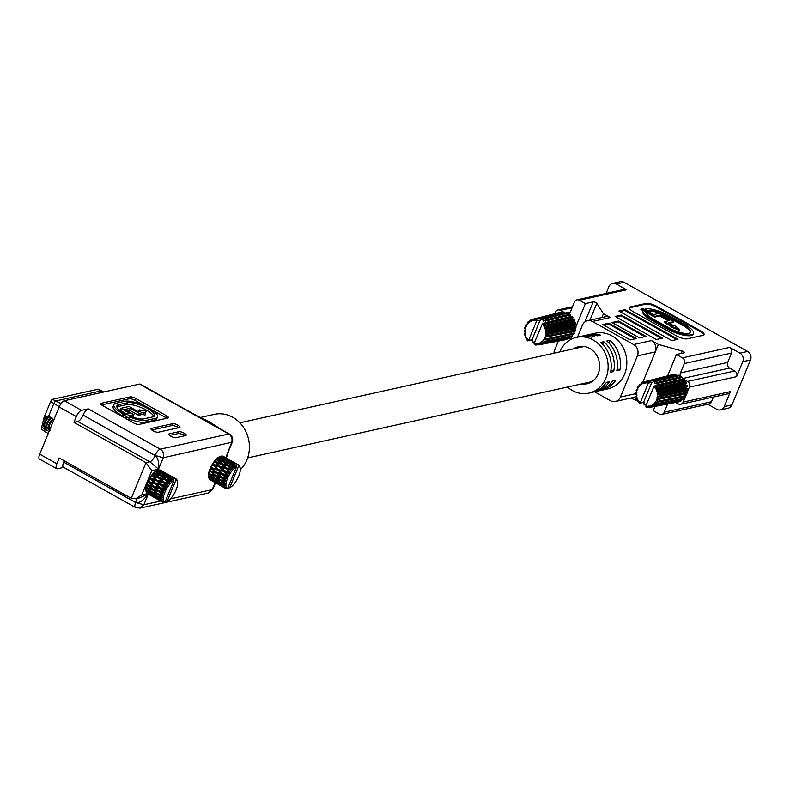 <?xml version="1.0" encoding="UTF-8"?>
<svg xmlns="http://www.w3.org/2000/svg" width="790" height="790" viewBox="0 0 790 790"><rect width="100%" height="100%" fill="white"/><g stroke="black" fill="none" stroke-linecap="round" stroke-linejoin="round"><path stroke-width="1.19" d="M240.328 469.665A31.748 28.075 -102.5 0 0 246.934 459.79A31.748 28.075 -102.5 0 0 242.826 426.383A31.748 28.075 -102.5 0 0 214.288 414.375L200.433 417.446M145.785 422.196L154.593 420.24A18.802 5.431 22.4 0 0 156.716 418.868L157.487 416.992A18.802 5.431 22.4 0 0 145.528 406.297A18.802 5.431 22.4 0 0 124.84 401.29L116.031 403.246A18.802 5.431 22.4 0 0 113.908 404.618A18.802 5.431 22.4 0 0 122.727 413.684L121.956 415.55L123.418 415.224L124.188 413.358A15.573 4.503 -157.6 0 1 116.89 405.853A15.573 4.503 -157.6 0 1 118.648 404.707L127.457 402.752A15.573 4.503 -157.6 0 1 144.6 406.909A15.573 4.503 -157.6 0 1 154.504 415.767A15.573 4.503 -157.6 0 1 152.747 416.913L143.938 418.858A15.573 4.503 -157.6 0 1 129.945 416.093L128.889 418.858A18.802 5.431 22.4 0 0 145.785 422.196L146.555 420.329L155.363 418.374A18.802 5.431 22.4 0 0 157.487 416.992M116.871 406.939A15.573 4.503 -157.6 0 1 117.868 406.574L126.686 404.628A15.573 4.503 -157.6 0 1 142.239 408.045A15.573 4.503 -157.6 0 1 153.754 416.547M113.908 404.618L113.138 406.495A18.802 5.431 22.4 0 0 121.956 415.55M135.455 398.367L166.433 415.698A4.187 1.215 -157.6 0 1 168.398 417.722A4.187 1.215 -157.6 0 1 167.924 418.029L138.971 424.447A4.187 1.215 -157.6 0 1 133.668 422.966L102.69 405.635A4.187 1.215 -157.6 0 1 100.725 403.611A4.187 1.215 -157.6 0 1 101.199 403.305L130.153 396.886A4.187 1.215 -157.6 0 1 135.455 398.367L134.685 400.244L145.439 406.257M151.552 409.684L165.663 417.574L166.433 415.698M134.685 400.244A4.187 1.215 22.4 0 0 129.372 398.762L130.153 396.886M101.594 404.915L129.372 398.762M166.759 418.285A4.187 1.215 22.4 0 0 165.663 417.574M126.953 410.701L129.392 410.158L138.556 415.283L143.01 414.296L144.925 415.372L146.14 410.879L139.247 409.882L138.566 411.531M139.247 409.882L141.163 410.958L138.171 411.62L129.017 406.495L120.692 408.341L129.856 413.466L123.635 414.839L122.865 416.715L125.482 418.177L129.442 417.298M131.752 416.794L133.164 416.478L133.935 414.602L124.781 409.477L130.162 408.282L129.392 410.158M120.692 408.341L119.922 410.207L126.904 414.118M64.355 400.737L81.528 410.346L88.273 408.855L160.301 449.164C163.313 451.288 164.29 454.171 163.234 457.785L155.097 455.415L83.069 415.106L155.037 455.563C158.089 458.003 159.254 462.535 158.543 469.161L149.833 461.814L77.805 421.505L73.944 422.364L76.314 416.607L59.151 406.998A6.34 2.321 -60.8 0 1 64.355 400.737L139.524 384.078A6.34 2.321 -60.8 0 1 140.304 384.157L193.945 414.177A6.34 2.321 119.2 0 0 193.165 414.098L139.524 384.078M39.707 454.161L56.88 463.769A6.34 2.321 119.2 0 0 56.673 468.668L39.5 459.059A6.34 2.321 -60.8 0 1 39.707 454.161L59.151 406.998M56.88 463.769L59.25 458.012L131.278 498.322L145.982 462.673L149.833 461.814A6.34 2.321 -60.8 0 0 155.037 455.563L155.097 455.415A6.34 2.321 119.2 0 1 160.301 449.164L228.725 433.996L193.165 414.098M73.944 422.364L145.982 462.673L151.799 470.652L141.805 494.896L135.663 498.776L131.278 498.322M225.782 457.785L231.559 442.647C232.675 439.013 231.727 436.129 228.725 433.996A6.34 2.321 119.2 0 1 229.505 434.075A6.34 2.321 119.2 0 0 229.505 434.075L221.97 429.859A6.34 2.321 119.2 0 0 221.18 429.78M63.743 467.354L57.453 468.747A6.34 2.321 119.2 0 1 56.673 468.668M170.778 436.199L170.709 436.169A4.187 1.215 -157.6 0 1 168.744 434.144A4.187 1.215 -157.6 0 1 169.218 433.838L178.886 431.696A4.187 1.215 -157.6 0 1 184.198 433.177L184.268 433.206A4.187 1.215 -157.6 0 1 186.233 435.231A4.187 1.215 -157.6 0 1 185.759 435.537L176.081 437.68A4.187 1.215 -157.6 0 1 170.778 436.199M152.974 430.757L152.905 430.718A4.187 1.215 -157.6 0 1 150.939 428.703A4.187 1.215 -157.6 0 1 151.413 428.397L172.655 423.687A4.187 1.215 -157.6 0 1 177.967 425.168L178.026 425.208A4.187 1.215 -157.6 0 1 179.992 427.222A4.187 1.215 -157.6 0 1 179.518 427.528L158.286 432.239A4.187 1.215 -157.6 0 1 152.974 430.757M151.808 430.007L171.884 425.563L172.655 423.687M177.967 425.168L177.197 427.044L178.026 425.208M169.613 435.448L178.115 433.562L178.886 431.696M184.198 433.177L183.497 435.083L184.268 433.206M177.197 427.044A4.187 1.215 22.4 0 0 171.884 425.563M178.352 427.785A4.187 1.215 22.4 0 0 177.256 427.074M183.428 435.043A4.187 1.215 22.4 0 0 178.115 433.562M184.593 435.794A4.187 1.215 22.4 0 0 183.497 435.083M148.55 493.404C143.632 500.435 139.356 503.447 135.712 502.45L63.684 462.14L135.653 502.588L143.859 504.771L139.958 508.158L208.392 492.99L212.905 489.188L215.532 482.818M63.684 462.14A6.34 2.321 119.2 0 0 64.168 460.768M136.492 498.589A6.34 2.321 -60.8 0 1 135.712 502.45L135.653 502.588A6.34 2.321 119.2 0 0 135.446 507.486L63.417 467.176A6.34 2.321 -60.8 0 1 63.625 462.278M77.805 421.505A6.34 2.321 119.2 0 0 83.009 415.254M83.069 415.106A6.34 2.321 -60.8 0 1 88.273 408.855M81.528 410.346A6.34 2.321 119.2 0 0 76.314 416.607M228.231 450.725A6.448 1.866 -157.6 0 0 228.952 450.251L232.3 442.133L163.234 457.785L158.543 469.161L151.799 470.652M135.663 498.776L140.136 497.779L147.908 493.928M129.945 416.093L129.659 416.992A18.802 5.431 22.4 0 0 146.555 420.329M129.659 416.992L128.889 418.858M122.727 413.684L124.188 413.358M123.635 414.839L126.252 416.31L125.482 418.177M126.252 416.31L133.935 414.602M130.162 408.282L139.326 413.407L138.556 415.283M139.326 413.407L143.78 412.42L143.01 414.296M143.78 412.42L145.696 413.496M101.851 391.168A2.706 0.988 119.2 0 0 101.653 390.902A2.706 0.988 119.2 0 0 101.614 390.882A2.706 0.988 119.2 0 0 101.317 390.862L56.06 400.895A2.706 0.988 119.2 0 0 53.839 403.562L48.239 417.16M91.452 394.733L95.304 393.884M66.39 400.293L70.251 399.434M45.227 427.973L44.931 429.256A5.372 1.965 119.2 0 0 45.218 431.775A5.372 1.965 119.2 0 0 45.277 431.814L48.239 433.463M45.218 431.775L41.989 429.484A4.947 1.817 -60.8 0 1 41.732 427.173L43.677 418.888A8.038 2.943 -60.8 0 1 44.457 416.508L50.6 401.597A2.281 0.839 -60.8 0 1 52.476 399.345L97.733 389.312A2.281 0.839 -60.8 0 1 97.98 389.332A2.281 0.839 -60.8 0 1 98.158 389.5M226.335 458.852L220.973 456.245A13.43 4.918 119.2 0 1 221.437 456.116A13.43 4.918 119.2 0 1 221.881 456.047L226.335 458.852M230.729 462.061L226.098 460.195L222.839 457.647L227.421 459.622L231.806 463.108L232.161 462.644A13.43 4.918 -60.8 0 1 232.783 462.456A13.43 4.918 -60.8 0 1 233.356 462.387L238.057 464.836A13.43 4.918 -60.8 0 1 238.294 464.875L236.22 463.809M232.161 462.644L228.438 460.353M225.841 457.815L223.185 456.334A13.43 4.918 119.2 0 0 223.096 456.284A13.43 4.918 119.2 0 0 222.494 456.067L227.757 458.911L223.096 456.284M210.94 477.565L214.939 478.878L218.84 481.979L214.9 480.577L209.933 476.587L209.676 477.13L208.708 476.785L208.659 476.103L208.708 476.785A13.43 4.918 119.2 0 0 208.827 477.822L208.57 476.548A12.354 4.533 -60.8 0 1 211.72 465.3A12.354 4.533 -60.8 0 1 219.66 456.729A12.354 4.533 -60.8 0 1 220.035 456.61M210.871 479.678L209.903 479.668A13.43 4.918 119.2 0 0 209.982 479.718A13.43 4.918 119.2 0 0 210.101 479.777M209.054 478.592A13.43 4.918 119.2 0 0 209.469 479.293L214.139 481.712L209.054 478.592M208.827 477.822A13.43 4.918 119.2 0 0 208.837 477.891L214.169 480.093M208.659 476.103L209.933 476.587M211.058 474.711L215.443 476.192L219.146 479.471L215.008 478.266L210.229 474.158L208.906 474.385L208.965 473.625L208.906 474.385A13.43 4.918 119.2 0 0 208.728 475.807L214.218 477.901M208.965 473.625L210.229 474.158L209.153 473.2A13.43 4.918 119.2 0 1 209.617 471.551L210.081 470.238L209.775 470.771L214.258 475.126L210.061 474.01M213.349 469.023L217.872 470.07L221.249 473.467L216.756 472.43L211.039 467.71L211.444 467.117L210.802 468.47A13.43 4.918 119.2 0 0 210.081 470.238L210.94 471.067L215.394 472.104M214.999 465.962L212.382 465.359L212.658 464.668L212.382 465.359A13.43 4.918 119.2 0 0 211.444 467.117L212.273 467.957L216.796 468.974L217.872 470.07L218.277 469.309L214.999 465.962L219.64 467.038L222.899 470.376L218.228 469.744L223.955 471.462L227.224 474.81L222.701 473.793L219.363 470.406M216.796 468.974L212.658 464.668L213.162 464.056A13.43 4.918 119.2 0 1 214.238 462.436L215.107 461.271A13.43 4.918 119.2 0 1 216.263 459.879L217.151 458.941L216.539 459.434L220.578 463.296L215.107 461.271M215.403 462.713L214.238 462.436L214.534 461.844L215.7 462.584L218.593 465.972L213.419 464.322M217.428 460.215L216.263 459.879L216.539 459.434M218.761 457.825L219.146 457.222L218.534 457.598L219.63 458.417L225.634 460.471L228.853 463.207L224.153 461.617L220.963 458.793L218.297 457.884A13.43 4.918 119.2 0 0 217.151 458.941L222.859 461.459M224.587 459.612L220.213 456.581A13.43 4.918 119.2 0 0 219.146 457.222L225.762 460.688L226.098 460.195M240.121 467.868L239.972 467.028A13.43 4.918 -60.8 0 0 239.963 466.959A13.43 4.918 -60.8 0 0 239.686 466.09L239.508 466.011M237.543 464.372L238.797 465.073A13.43 4.918 -60.8 0 1 239.38 465.577M227.816 487.983L229.653 487.825A12.354 4.533 119.2 0 0 237.326 479.017A12.354 4.533 119.2 0 0 240.219 468.233A12.354 4.533 119.2 0 0 238.531 466.288L238.057 464.836M233.08 463.888L233.643 462.535M228.893 460.284L233.356 462.772M229.653 487.825L238.531 466.288M225.683 488.506L226.424 488.457L225.683 488.506A13.43 4.918 -60.8 0 1 225.111 488.003L225.466 487.618L222.355 486.591L225.683 488.506M235.618 466.149L230.374 463.74L227.145 461.044L231.786 462.871L235.618 466.149L235.775 465.438A13.43 4.918 -60.8 0 1 236.101 465.271L236.575 466.722A12.354 4.533 119.2 0 0 227.481 478.523A12.354 4.533 119.2 0 0 227.698 488.26L226.424 488.734A13.43 4.918 -60.8 0 1 226.187 488.694L225.822 488.467M233.702 467.621L233.05 466.959L233.702 467.621L233.84 466.801A13.43 4.918 -60.8 0 1 234.995 465.912L229.89 464.115L233.05 466.959L228.359 465.517L225.18 462.555L229.89 464.115M231.717 469.734L226.325 467.897L223.136 464.727L227.856 466.051L231.717 469.734L231.806 468.845A13.43 4.918 -60.8 0 1 233.001 467.571L229.09 466.505M229.791 472.331L229.001 472.618L229.791 472.331L229.011 471.808L224.39 470.722L221.151 467.404L225.831 468.559L229.011 471.808L229.791 472.331L229.791 471.433A13.43 4.918 -60.8 0 1 230.957 469.862L227.253 468.954M225.446 471.798L228.043 475.244L227.945 474.385A13.43 4.918 -60.8 0 1 229.001 472.618L223.955 471.462L223.896 470.218M228.043 475.244L227.263 475.669L228.043 475.244L227.224 474.81M221.249 473.467L226.394 477.496A13.43 4.918 -60.8 0 1 227.263 475.669L223.797 474.859M226.612 478.276L221.378 476.903L217.882 473.526L222.346 474.563L226.612 478.276L225.871 478.789A13.43 4.918 -60.8 0 0 225.249 480.557L225.585 481.219L224.903 481.772A13.43 4.918 -60.8 0 0 224.567 483.371L225.031 483.875L224.439 484.418A13.43 4.918 -60.8 0 0 224.419 485.732L224.992 486.057L224.508 486.541A13.43 4.918 -60.8 0 0 224.794 487.479L221.398 484.892M222.444 477.841L225.585 481.219L220.499 479.846L216.816 476.558L221.111 477.654L225.585 481.219M221.496 480.557L225.031 483.875L224.113 483.687L220.124 482.413L216.253 479.293L220.351 480.518L225.031 483.875M218.84 481.979L224.992 486.057L220.282 484.438L216.203 481.535L220.114 482.966L224.992 486.057M218.326 484.379L224.439 487.805M236.101 465.271L233.593 464.303M236.575 466.722L227.698 488.26M224.558 487.549L216.697 483.144L225.466 487.618M220.578 484.31L220.4 484.833M219.808 485.169L211.908 480.755L219.808 485.169M215.275 482.68L216.263 483.223M215.65 482.078L215.512 482.572M210.772 480.142L214.001 481.959M221.605 485.346L224.508 486.541M220.361 482.433L220.114 482.966M219.057 483.924L211.167 479.51L214.959 481.051L219.057 483.924M216.203 481.535L215.176 480.518L214.959 481.051M210.15 478.473L209.962 478.987M221.388 483.411L224.439 484.418M224.903 481.772L220.657 480.004L220.351 480.518M209.923 474.681L215.216 478.345L216.253 479.293L215.216 478.345L214.939 478.878M209.676 477.13L213.646 480.103M225.871 478.789L221.457 477.19L221.111 477.654M220.499 479.846L219.531 479.49M214.515 475.146L216.697 476.321M215.64 475.481L212.076 472.153L216.45 473.19L219.966 476.568L215.64 475.481L215.443 476.192M221.378 476.903L220.114 476.577M210.802 468.47L217.852 473.447M209.617 471.551L210.683 471.808M210.94 471.067L212.006 471.995M226.493 475.491L227.263 475.669M229.791 471.433L227.352 468.934L225.831 468.559M222.405 469.872L224.39 470.722M218.603 465.991L221.121 467.423M219.956 466.841L216.904 463.098L221.605 464.313L224.804 467.512L220.104 466.337M231.806 468.845L229.386 466.495L227.856 466.051M226.325 467.897L226.138 468.421L224.854 467.581M220.677 463.434L222.958 464.747M222.108 463.72L218.939 460.649L223.649 462.071L226.839 465.063L222.108 463.72L221.605 464.313M215.887 462.061L216.816 463.118M233.84 466.801L230.068 464.253L230.374 463.74M228.359 465.517L228.103 466.051L226.997 465.29M219.452 458.269L225.18 462.555L223.649 462.071M217.931 459.681L217.675 460.215L218.652 460.669M235.775 465.438L234.255 464.244M230.068 464.253L229.179 463.661M227.145 461.044L225.762 460.688M223.866 462.15L224.153 461.617M222.839 457.647L221.447 457.311L221.783 456.847M219.63 458.417L219.936 457.904M238.175 464.747L230.315 460.343L238.689 465.468M232.329 461.706L224.439 457.291L232.329 461.706M231.44 460.955L227.115 458.536M43.648 425.583A4.938 1.807 -60.8 0 1 42.611 424.822A4.938 1.807 -60.8 0 1 43.865 420.329A4.938 1.807 -60.8 0 1 47.044 416.893A4.938 1.807 -60.8 0 1 47.163 416.853M44.033 426.748L42.779 425.672L47.469 416.755M50.57 419.065L49.918 416.814L47.795 417.92L44.882 423.035L44.388 426.669L45.119 427.923L46.57 427.904L49.513 430.372M49.908 416.814L49.286 416.804C44.645 421.337 43.549 425.089 45.988 428.062M52.742 420.28L52.081 418.029L49.968 419.135L47.064 424.26L46.57 427.894L46.61 423.509L48.763 419.529L51.389 418.048M52.091 418.038L51.468 418.019C46.827 422.561 45.731 426.314 48.16 429.286M50.343 430.501C47.904 427.528 49.01 423.776 53.641 419.243L52.15 420.359L49.247 425.474L48.753 429.118L48.792 424.724L50.945 420.754L52.584 419.925M163.678 472.746L158.316 470.139A13.43 4.918 119.2 0 1 158.78 470.001A13.43 4.918 119.2 0 1 159.225 469.932L163.678 472.746M168.072 475.945L163.431 474.079L160.172 471.531L164.755 473.506L169.149 477.002L169.504 476.538A13.43 4.918 -60.8 0 1 170.117 476.35A13.43 4.918 -60.8 0 1 170.689 476.271L175.4 478.72A13.43 4.918 -60.8 0 1 175.637 478.76L173.553 477.693M169.504 476.538L165.781 474.247M163.184 471.709L160.528 470.218A13.43 4.918 119.2 0 0 160.439 470.169A13.43 4.918 119.2 0 0 159.837 469.961L165.1 472.795L160.439 470.169M148.283 491.449L152.273 492.763L156.173 495.863L152.243 494.461L147.266 490.481L146.051 490.669L146.002 489.988L146.051 490.669A13.43 4.918 119.2 0 0 146.16 491.716L145.903 490.442A12.354 4.533 -60.8 0 1 149.053 479.184A12.354 4.533 -60.8 0 1 157.003 470.623A12.354 4.533 -60.8 0 1 157.368 470.504M148.204 493.562L147.236 493.553A13.43 4.918 119.2 0 0 147.325 493.602A13.43 4.918 119.2 0 0 147.434 493.661L141.805 494.896M146.387 492.476A13.43 4.918 119.2 0 0 146.812 493.177L151.483 495.597L146.387 492.476M146.16 491.716A13.43 4.918 119.2 0 0 146.18 491.775L151.512 493.977M146.002 489.988L147.266 490.481M148.392 488.605L152.786 490.086L156.479 493.355L152.352 492.15L147.562 488.052L146.239 488.269L146.308 487.519L146.239 488.269A13.43 4.918 119.2 0 0 146.071 489.701L151.561 491.785M147.394 487.894L146.486 487.084A13.43 4.918 119.2 0 1 146.96 485.435L151.601 489.01L146.278 487.499M146.96 485.435L147.414 484.122L148.016 485.702M150.692 482.907L155.215 483.954L158.583 487.351L154.099 486.324L148.372 481.594L148.787 481.001L148.145 482.354A13.43 4.918 119.2 0 0 147.414 484.122L148.283 484.951L152.737 485.988M152.342 479.846L149.715 479.254L150.001 478.552L149.715 479.254A13.43 4.918 119.2 0 0 148.787 481.001L149.606 481.841L154.139 482.858L155.215 483.954L155.62 483.204L152.342 479.846L156.973 480.932L160.232 484.26L155.561 483.638L161.288 485.346L164.557 488.694L160.044 487.677L156.697 484.29M154.139 482.858L150.001 478.552L150.495 477.95A13.43 4.918 119.2 0 1 151.581 476.321L152.44 475.155A13.43 4.918 119.2 0 1 153.596 473.773L153.872 473.319M152.737 476.607L151.581 476.321L151.878 475.728L153.043 476.469L155.926 479.856L150.762 478.217M154.761 474.099L153.596 473.773L153.882 473.319L155.008 474.099L157.921 477.18L152.44 475.155M156.094 471.709L156.489 471.117L155.877 471.492L156.963 472.301L162.977 474.365L166.196 477.091L161.486 475.511L158.306 472.677L155.64 471.768A13.43 4.918 119.2 0 0 154.484 472.825L160.202 475.343M161.93 473.496L157.556 470.465A13.43 4.918 119.2 0 0 156.489 471.117L163.105 474.573L163.431 474.079M177.464 481.752L177.316 480.922A13.43 4.918 -60.8 0 0 177.306 480.853A13.43 4.918 -60.8 0 0 177.029 479.974L176.842 479.895M174.886 478.266L176.14 478.957A13.43 4.918 -60.8 0 1 176.723 479.461M165.15 501.867L166.996 501.709A12.354 4.533 119.2 0 0 174.659 492.911A12.354 4.533 119.2 0 0 177.553 482.127A12.354 4.533 119.2 0 0 175.874 480.172L175.4 478.72M170.423 477.772L170.976 476.419M166.236 474.178L170.699 476.656M166.996 501.709L175.874 480.172M163.026 502.391L163.757 502.341L163.026 502.391A13.43 4.918 -60.8 0 1 162.444 501.887L162.799 501.502L159.689 500.485L163.026 502.391M172.951 480.044L167.707 477.624L164.488 474.928L169.129 476.765L172.951 480.044L173.119 479.323A13.43 4.918 -60.8 0 1 173.435 479.155L173.909 480.606A12.354 4.533 119.2 0 0 164.824 492.407A12.354 4.533 119.2 0 0 165.041 502.144L163.767 502.618A13.43 4.918 -60.8 0 1 163.53 502.578L163.155 502.361M171.045 481.505L170.383 480.843L171.045 481.505L171.183 480.685A13.43 4.918 -60.8 0 1 172.339 479.797L167.233 477.999L170.383 480.843L165.703 479.402L162.523 476.449L167.233 477.999M169.06 483.618L163.658 481.781L160.479 478.612L165.199 479.935L169.06 483.618L169.139 482.729A13.43 4.918 -60.8 0 1 170.344 481.456L166.433 480.399M167.125 486.215L166.344 486.512L167.125 486.215L166.354 485.692L161.733 484.606L158.484 481.288L163.175 482.443L166.354 485.692L167.125 486.215L167.134 485.317A13.43 4.918 -60.8 0 1 168.3 483.747L164.597 482.838M162.78 485.692L165.386 489.129L165.288 488.269A13.43 4.918 -60.8 0 1 166.344 486.512L161.288 485.346L161.239 484.102M165.386 489.129L164.606 489.553L165.386 489.129L164.557 488.694M161.13 488.773L163.737 491.38A13.43 4.918 -60.8 0 1 164.606 489.553L159.679 488.447L163.086 491.815L158.711 490.797L155.215 487.42L159.679 488.447M163.955 492.17L163.086 491.815L163.955 492.17L163.204 492.674A13.43 4.918 -60.8 0 0 162.582 494.451L162.918 495.113L162.246 495.656A13.43 4.918 -60.8 0 0 161.911 497.256L162.365 497.759L161.782 498.302A13.43 4.918 -60.8 0 0 161.753 499.616L162.325 499.942L161.851 500.425A13.43 4.918 -60.8 0 0 162.138 501.374L158.731 498.776M159.787 491.726L162.918 495.113L157.832 493.73L154.159 490.442L158.454 491.538L162.918 495.113M158.83 494.441L162.365 497.759L161.456 497.582L157.457 496.298L153.586 493.177L157.694 494.402L162.365 497.759M156.173 495.863L162.325 499.942L157.625 498.322L153.546 495.419L157.447 496.851L162.325 499.942M155.669 498.263L161.782 501.69M173.435 479.155L170.936 478.187M173.909 480.606L165.041 502.144M161.901 501.433L154.04 497.029L162.799 501.502M157.921 498.194L157.743 498.717M157.141 499.053L149.251 494.639L157.141 499.053M152.618 496.564L153.596 497.117M152.993 495.962L152.855 496.466M148.115 494.026L151.344 495.853M158.948 499.24L161.851 500.425M157.704 496.318L157.447 496.851M156.4 497.809L148.51 493.394L152.302 494.945L156.4 497.809M153.546 495.419L152.519 494.412L152.302 494.945M147.483 492.358L147.305 492.881M158.721 497.295L161.782 498.302M162.246 495.656L158 493.888L157.694 494.402M147.256 488.566L152.559 492.229L153.586 493.177L152.559 492.229L152.273 492.763M147.019 491.015L150.989 493.987M163.204 492.674L158.8 491.074L158.454 491.538M157.832 493.73L156.864 493.385M151.858 489.03L154.03 490.205M152.983 489.375L149.409 486.038L153.783 487.084L157.309 490.452L152.983 489.375L152.786 490.086M158.711 490.797L157.457 490.462M148.145 482.354L155.196 487.341M148.283 484.951L149.35 485.89M163.836 489.385L164.606 489.553M158.583 487.351L160.034 488.072M167.134 485.317L164.685 482.818L163.175 482.443M159.738 483.757L161.733 484.606M155.926 479.856L158.454 481.308M157.299 480.725L154.248 476.982L158.948 478.207L162.138 481.396L157.447 480.231M169.139 482.729L166.72 480.379L165.199 479.935M163.658 481.781L163.471 482.305L162.187 481.466M158.01 477.318L160.291 478.631M159.442 477.604L156.282 474.533L160.992 475.965L164.172 478.957L159.442 477.604L158.948 478.207M153.23 475.945L154.159 477.002M171.183 480.685L167.401 478.148L167.707 477.624M165.703 479.402L165.446 479.945L164.33 479.184M156.795 472.163L162.098 476.449M161.486 475.511L160.992 475.965M155.265 473.566L155.008 474.099L155.995 474.553M173.119 479.323L171.598 478.128M167.401 478.148L166.522 477.545M164.488 474.928L163.105 474.573M160.172 471.531L158.78 471.196L159.126 470.741M156.963 472.301L157.279 471.788M175.518 478.631L167.658 474.227L176.032 479.352M169.672 475.6L161.772 471.176L169.672 475.6M168.774 474.839L164.448 472.42M49.207 416.824L46.58 418.305L44.438 422.285L44.388 426.669M52.831 422.324L50.609 427.706M566.47 312.761L541.871 318.844A13.213 11.692 77.5 0 1 542.621 319.14L567.566 313.008A13.953 12.344 -102.5 0 0 566.657 312.652L566.47 312.761M567.566 313.008L567.793 314.618M569.452 314.232L544.715 320.306A13.213 11.692 77.5 0 1 545.386 320.809L570.469 314.785A13.953 12.344 -102.5 0 0 569.669 314.183L544.508 320.355L543.323 321.244L542.621 319.14M570.469 314.785L570.666 316.997M543.767 323.268L572.256 316.514L543.718 323.288L542.404 323.722L543.698 325.332L544.735 323.89L572.898 317.323A13.953 12.344 -102.5 0 0 572.256 316.514L543.816 323.258M572.898 317.323L572.582 319.486L574.251 319.486L546.078 326.033L543.826 326.171L543.698 325.332M574.695 320.434L573.876 322.409L575.515 322.893L547.253 329.242L544.863 328.383L546.443 326.813L574.695 320.434A13.953 12.344 -102.5 0 0 574.251 319.486M575.732 323.93L574.478 325.569L575.969 326.507L547.658 332.639L545.584 331.84L547.431 330.092L575.732 323.93A13.953 12.344 -102.5 0 0 575.515 322.893M575.94 327.554L574.33 328.749L575.574 330.072L547.273 335.997L545.446 334.812L547.638 333.499L575.94 327.554A13.953 12.344 -102.5 0 0 575.969 326.507L585.42 303.587L579.406 300.22L626.628 289.762L616.328 283.995L624.041 282.287L747.666 351.461A6.34 5.609 77.5 0 1 750.5 359.964L731.984 404.885A6.34 5.609 77.5 0 1 728.202 408.193L720.5 409.901A6.34 5.609 77.5 0 1 716.807 409.329L707.702 404.223M573.649 331.247L574.35 333.36L546.117 339.078L544.814 337.103L575.298 331.059A13.953 12.344 -102.5 0 0 575.574 330.072M546.64 336.955L575.14 331.168L546.71 336.935M571.98 334.624L572.404 336.135L544.261 341.685L543.471 339.591L545.219 339.878L573.856 334.219A13.953 12.344 -102.5 0 0 574.35 333.36M569.837 337.182L569.847 338.209L541.851 343.62L541.575 341.576L543.708 342.238L571.713 336.817A13.953 12.344 -102.5 0 0 572.404 336.135M567.003 339.048L539.037 344.776L539.254 342.919L541.17 343.986L569.017 338.663A13.953 12.344 -102.5 0 0 569.847 338.209M565.946 339.641A13.953 12.344 -102.5 0 0 566.252 339.591A13.953 12.344 -102.5 0 0 566.855 339.453M534.771 320.335L536.657 320.503L536.706 319.032L564.386 312.109A13.953 12.344 -102.5 0 0 563.438 312.02L535.936 318.963L534.129 320.75L533.655 319.091L561.147 312.149A13.953 12.344 -102.5 0 0 560.229 312.336L532.914 319.239L531.552 321.352L530.771 320.019L532.46 319.594M564.386 312.109L564.801 313.116M536.657 320.503L540.765 320.167L541.693 318.943M536.558 319.279L564.534 312.297M567.664 313.225L542.72 319.348M540.222 319.881L532.025 339.769L528.589 340.47L536.726 320.72M544.034 320.71L543.323 321.244M532.549 340.085L532.361 341.922A13.213 11.692 77.5 0 0 533.033 342.425L534.642 341.448M533.033 342.425L534.682 342.09M545.574 323.011L545.386 320.809M529.764 320.681L529.231 322.695L528.174 321.866L529.577 321.441L528.194 321.787M527.404 322.636L527.335 324.67L526.17 324.256L527.523 323.91L526.17 324.256M525.607 325.233L526.189 326.675L524.896 327.208A13.124 11.613 77.5 0 0 524.679 328.018L525.281 329.993L524.195 330.427M524.185 330.437L525.271 332.965L524.353 333.795M524.363 333.805L524.6 334.96L525.942 335.888L525.301 337.044M525.301 337.063L525.794 338.11L527.266 338.555L526.94 339.957M528.589 340.47L527.108 338.94M532.509 339.868L528.401 340.539M542.404 323.722L534.08 343.551L535.245 344.983A13.124 11.613 -102.5 0 0 535.936 345.052M532.371 319.752L530.771 320.019M528.174 321.866L529.577 321.52M527.207 340.125A13.124 11.613 77.5 0 0 527.74 340.786L526.97 339.996M537.664 344.736L535.877 344.954L536.677 343.522L538.523 344.884A13.124 11.613 77.5 0 1 538.286 344.924L537.832 344.845M544.29 339.779L543.471 339.591M573.441 331.741L544.814 337.103M536.015 345.052L537.536 344.637M543.214 342.268L543.708 342.238A13.124 11.613 77.5 0 0 544.261 341.685M545.219 339.878L545.712 339.789A13.124 11.613 77.5 0 0 546.117 339.078M546.571 336.965L547.045 336.807A13.124 11.613 77.5 0 0 547.273 335.997M544.735 323.89A13.124 11.613 77.5 0 0 544.211 323.228L543.718 323.288M545.199 322.646L570.281 316.632M545.426 321.036L570.518 315.022M533.556 319.298L561.335 312.287M572.898 317.56L544.438 324.186M572.296 319.022L543.54 325.717M572.582 319.486L543.826 326.171M574.044 319.397L545.584 326.023M538.859 344.637L566.973 339.256M574.636 320.671L546.087 327.1M573.708 321.885L544.863 328.383M573.876 322.409L545.031 328.897M575.327 322.755L546.779 329.183M541.624 343.453L569.906 337.982M575.624 324.127L547.026 330.339M574.429 325.016L545.535 331.296M574.478 325.569L545.584 331.84M575.821 326.319L547.223 332.531M543.984 341.507L572.404 335.888M575.782 327.712L547.194 333.706M574.409 328.215L545.525 334.269M574.33 328.749L545.446 334.812M554.244 338.1L573.649 334.269M575.466 329.855L546.877 335.849M524.797 327.178L526.239 326.823L524.807 327.178L524.511 328.235M545.771 338.91L574.3 333.113M656.312 382.755L681.276 376.642L654.476 383.446L654.229 381.59L679.163 375.457A13.953 12.344 -102.5 0 0 678.264 375.112L653.478 381.293L652.362 382.617L651.829 382.34L643.633 402.219L640.186 402.93L648.333 383.17L648.304 381.481L675.983 374.569A13.953 12.344 -102.5 0 0 675.045 374.48L647.543 381.412L645.736 383.199L645.262 381.54L672.754 374.608A13.953 12.344 -102.5 0 0 671.836 374.796L644.521 381.698L643.149 383.802L642.3 382.627L644.067 382.054M675.983 374.569L676.408 375.566M679.163 375.457L679.4 377.067M681.059 376.682L681.276 376.642A13.953 12.344 -102.5 0 1 682.076 377.235L682.274 379.447M655.374 385.727L683.864 378.973L655.325 385.737L654.011 386.182L655.305 387.781L656.342 386.34L684.505 379.773A13.953 12.344 -102.5 0 0 683.864 378.973L655.424 385.718M684.505 379.773L683.903 381.481L685.858 381.935L657.685 388.492L655.433 388.631L655.305 387.781M686.303 382.893L685.483 384.858L687.122 385.342L658.86 391.702L656.47 390.833L658.04 389.263L686.303 382.893A13.953 12.344 -102.5 0 0 685.858 381.935M687.34 386.379L686.085 388.018L687.577 388.957L659.265 395.099L657.191 394.299L659.038 392.541L687.34 386.379A13.953 12.344 -102.5 0 0 687.122 385.342M687.547 390.003L685.937 391.198L687.182 392.531L658.88 398.456L657.053 397.261L659.245 395.948L687.547 390.003A13.953 12.344 -102.5 0 0 687.577 388.957M685.256 393.706L685.957 395.81L657.715 401.537L656.421 399.552L686.905 393.519A13.953 12.344 -102.5 0 0 687.182 392.531M657.379 401.36L685.908 395.573L686.905 393.519L658.317 399.385M683.587 397.074L684.012 398.585L655.868 404.134L655.078 402.051L656.826 402.337L685.463 396.679A13.953 12.344 -102.5 0 0 685.957 395.81M681.444 399.641L681.454 400.668L653.458 406.08L653.182 404.026L655.315 404.687L683.32 399.266A13.953 12.344 -102.5 0 0 684.012 398.585M678.61 401.508L650.644 407.225L650.861 405.369L652.777 406.445L680.625 401.123A13.953 12.344 -102.5 0 0 681.454 400.668M677.553 402.1A13.953 12.344 -102.5 0 0 677.86 402.041A13.953 12.344 -102.5 0 0 678.462 401.903M649.271 407.196L647.622 407.512L647.642 406.386L645.756 406.218L646.852 407.433A13.124 11.613 -102.5 0 0 647.543 407.502L646.743 407.433M645.756 406.218L654.011 386.182M647.622 407.512L649.143 407.087M657.181 385.471L656.994 383.259L682.076 377.235M656.115 382.804L656.322 382.765A13.213 11.692 77.5 0 1 656.994 383.259M654.93 383.693L655.641 383.16M653.3 381.402L653.478 381.293A13.213 11.692 77.5 0 1 654.229 381.59M643.633 402.219L643.969 404.371A13.213 11.692 77.5 0 0 644.64 404.875L646.25 403.897M647.642 406.386L648.284 405.971L650.121 407.344A13.124 11.613 77.5 0 1 649.894 407.383L649.439 407.294M655.898 402.228L655.078 402.051M685.049 394.19L656.421 399.552M648.333 383.17L651.829 382.34M654.811 404.727L655.315 404.687A13.124 11.613 77.5 0 0 655.868 404.134M656.826 402.337L657.32 402.238A13.124 11.613 77.5 0 0 657.715 401.537M658.179 399.414L658.653 399.256A13.124 11.613 77.5 0 0 658.88 398.456M656.342 386.34A13.124 11.613 77.5 0 0 655.819 385.688L655.325 385.737M656.806 385.095L681.889 379.082M648.165 381.738L676.141 374.746M641.371 383.14L641.233 384.849L639.782 384.325L641.184 383.901L639.13 384.898M639.011 385.086L639.248 386.725L637.846 386.685L639.13 386.369L637.254 387.574M637.214 387.683L637.797 389.134L636.503 389.658A13.124 11.613 77.5 0 0 636.286 390.467L636.888 392.452L635.792 392.887L635.762 394.042L636.878 395.425L635.96 396.254A8.463 7.485 -102.5 0 1 633.294 397.498L615.37 401.478A8.463 7.485 77.5 0 1 610.453 400.698L594.623 391.84M635.96 396.264L636.207 397.41L637.55 398.338L636.898 399.493L637.402 400.56L638.873 401.004L638.547 402.406M640.186 402.93L638.715 401.389M644.117 402.327L640.009 402.999M657.033 383.496L682.125 377.482M643.978 382.202L642.379 382.478M639.782 384.325L641.184 383.97M635.891 393.825L635.891 393.825A13.124 11.613 77.5 0 1 635.92 392.966M637.481 400.431L637.481 400.431A13.124 11.613 77.5 0 1 637.115 399.661M638.814 402.584A13.124 11.613 77.5 0 0 639.347 403.236L638.577 402.446M684.505 380.02L656.046 386.636M683.903 381.481L655.147 388.166M684.189 381.935L655.433 388.631M685.651 381.856L657.191 388.483M679.272 375.685L654.327 381.807M650.466 407.087L678.58 401.705M645.163 381.748L672.942 374.746M686.243 383.12L657.695 389.549M685.315 384.335L656.47 390.833M685.483 384.858L656.638 391.356M686.935 385.204L658.386 391.633M653.231 405.912L681.513 400.441M687.221 386.587L658.633 392.798M686.036 387.475L657.142 393.756M686.085 388.018L657.191 394.299M687.428 388.769L658.83 394.98M655.582 403.957L684.012 398.348M687.389 390.161L658.801 396.165M686.016 390.665L657.132 396.728M665.851 400.55L685.256 396.718M685.937 391.198L657.053 397.261M687.073 392.304L658.485 398.298M636.404 389.628L637.846 389.282L636.414 389.628L636.118 390.695M584.294 383.298A19.029 16.837 -102.5 0 0 588.362 383.397M589.854 382.804A19.029 16.837 77.5 0 1 587.385 382.617M590.466 381.935A19.029 16.837 -102.5 0 0 591.305 382.044M573.431 348.884A19.029 16.837 77.5 0 1 578.606 346.662A19.029 16.837 77.5 0 1 595.719 353.851A19.029 16.837 77.5 0 1 598.178 373.887A19.029 16.837 77.5 0 1 586.842 383.822A19.029 16.837 77.5 0 1 581.213 383.989M587.355 335.029A28.549 25.25 77.5 0 1 588.886 334.634A28.549 25.25 77.5 0 1 600.627 335.157L597.546 335.839A28.549 25.25 -102.5 0 0 585.805 335.316L582.714 335.997A28.549 25.25 77.5 0 1 594.465 336.52L591.374 337.202A28.549 25.25 -102.5 0 0 579.633 336.688L576.552 337.37A28.549 25.25 77.5 0 1 602.207 348.163A28.549 25.25 77.5 0 1 605.9 378.213A28.549 25.25 77.5 0 1 588.906 393.114A28.549 25.25 77.5 0 1 567.467 387.031M616.773 370.846A28.549 25.25 -102.5 0 0 606.819 341.023L609.9 340.342A28.549 25.25 77.5 0 1 619.854 370.164L616.773 370.846M610.601 372.209A28.549 25.25 -102.5 0 0 600.647 342.396L603.738 341.715A28.549 25.25 77.5 0 1 613.692 371.527L610.601 372.209M581.183 336.392A28.549 25.25 77.5 0 1 582.714 335.997M559.685 351.935A28.549 25.25 77.5 0 1 576.552 337.37M588.906 393.114L591.987 392.433A28.549 25.25 -102.5 0 0 606.434 382.321L609.524 381.639A28.549 25.25 77.5 0 1 595.067 391.741L598.158 391.06A28.549 25.25 -102.5 0 0 612.606 380.948L615.687 380.267A28.549 25.25 77.5 0 1 601.239 390.379L607.599 388.966A28.549 25.25 -102.5 0 0 624.604 374.065A28.549 25.25 -102.5 0 0 620.91 344.015A28.549 25.25 -102.5 0 0 595.245 333.222L588.886 334.634M647.435 311.023L647.691 310.411A15.593 4.503 -157.6 0 1 667.451 315.921L683.153 324.71A15.593 4.503 -157.6 0 1 690.46 332.225A15.593 4.503 -157.6 0 1 688.702 333.36A15.593 4.503 -157.6 0 1 668.942 327.85L653.241 319.071A15.593 4.503 -157.6 0 1 645.904 311.625L642.922 310.411L642.616 311.161A18.812 5.441 22.4 0 0 651.464 320.147L667.165 328.926A18.812 5.441 22.4 0 0 691.013 335.572A18.812 5.441 22.4 0 0 693.136 334.2L693.442 333.449A18.812 5.441 -157.6 0 1 691.319 334.832A18.812 5.441 -157.6 0 1 667.471 328.176L667.165 328.926M644.818 309.562L645.075 308.949A18.812 5.441 -157.6 0 1 668.923 315.595L684.624 324.384A18.812 5.441 -157.6 0 1 693.442 333.449M606.127 293.376L608.863 286.721A6.34 5.609 77.5 0 1 612.645 283.413L620.348 281.704A6.34 5.609 77.5 0 1 624.041 282.287M612.645 283.413A6.34 5.609 77.5 0 1 616.328 283.995M572.493 306.737L557.987 309.957A4.227 3.743 77.5 0 0 555.469 312.168L554.837 313.699M655.029 406.406L653.281 410.662L659.285 414.029A4.227 3.743 77.5 0 0 661.744 414.414L708.966 403.947A4.227 3.743 77.5 0 0 711.484 401.735L664.262 412.202A4.227 3.743 77.5 0 1 661.744 414.414M630.766 398.061L638.656 401.527M642.625 402.633L644.087 403.038M731.984 404.885L724.272 406.593A6.34 5.609 77.5 0 1 720.5 409.901M687.172 392.502L689.394 387.11L736.616 376.642L742.788 361.672L750.5 359.964M724.272 406.593L730.444 391.613L683.222 402.08L685.444 396.689M747.666 351.461L739.954 353.17A6.34 5.609 77.5 0 1 742.788 361.672M739.954 353.17L729.654 347.412L682.432 357.87L676.418 354.512L684.209 352.784A2.113 0.612 -157.6 0 0 684.446 352.626A2.113 0.612 -157.6 0 0 681.958 350.997L658.386 344.42L651.523 340.579L633.6 344.549L592.391 321.49L610.314 317.521L603.442 313.679L596.825 303.35A2.113 0.612 -157.6 0 0 595.156 302.254A2.113 0.612 -157.6 0 0 593.211 301.859L585.42 303.587M621.305 315.082L615.134 316.454L656.342 339.512L662.514 338.14L621.305 315.082L620.989 315.832L616.002 316.938M671.816 340.638L677.988 339.275L625.097 309.68L618.935 311.053L671.816 340.638M618.531 321.066L611.974 322.518L639.446 337.893L646.003 336.431L618.531 321.066L618.224 321.807L612.912 322.991M608.893 323.199L602.731 324.562L630.203 339.937L636.365 338.574L608.893 323.199L608.586 323.949L603.6 325.055M656.895 306.392A8.463 2.449 22.4 0 0 646.171 303.4L630.173 306.945A8.463 2.449 22.4 0 0 629.215 307.567A8.463 2.449 22.4 0 0 633.185 311.645L676.457 335.859A8.463 2.449 22.4 0 0 687.172 338.851L703.169 335.306A8.463 2.449 22.4 0 0 704.127 334.684A8.463 2.449 22.4 0 0 700.157 330.605L656.895 306.392L656.579 307.142A8.463 2.449 22.4 0 0 645.865 304.15L629.867 307.695A8.463 2.449 22.4 0 0 629.176 307.981M626.628 289.762A4.227 3.743 -102.5 0 0 624.169 289.367L576.947 299.835A4.227 3.743 77.5 0 1 579.406 300.22M575.416 327.84L574.844 329.242M573.955 331.405L573.668 332.096M572.681 334.486L572.276 335.483M571.723 336.807L570.558 339.631M567.704 313.67A4.227 3.743 77.5 0 0 570.577 311.408L574.429 302.047A4.227 3.743 77.5 0 1 576.947 299.835M565.215 313.008L564.672 312.702M563.448 312.02L560.446 310.342L572.069 307.764M557.987 309.957A4.227 3.743 77.5 0 1 560.446 310.342M558.323 341.102A4.227 3.743 77.5 0 1 558.234 341.349L554.373 350.711A4.227 3.743 77.5 0 0 554.106 353.17M713.419 397.044L711.484 401.735M730.444 391.613A4.227 3.743 77.5 0 1 727.926 393.825L680.704 404.292A4.227 3.743 77.5 0 1 678.245 403.907L675.667 402.456M667.619 375.862L676.418 354.512M667.649 403.996L664.262 412.202M683.222 402.08A4.227 3.743 77.5 0 1 680.704 404.292M684.495 379.763L687.507 381.442A4.227 3.743 77.5 0 1 689.394 387.11M680.654 376.761A4.227 3.743 77.5 0 1 680.467 372.9L727.689 362.432A4.227 3.743 -102.5 0 0 729.575 368.101L682.353 378.558L683.222 379.052M682.432 357.87A4.227 3.743 77.5 0 1 684.318 363.538L680.467 372.9M642.744 382.39L658.386 344.42M635.249 400.57L636.483 397.577M633.6 344.549A8.463 7.485 77.5 0 1 637.382 355.885L620.407 397.054A8.463 7.485 77.5 0 1 615.37 401.478M577.48 337.162L582.437 325.134A8.463 7.485 77.5 0 1 587.474 320.72A8.463 7.485 77.5 0 1 592.391 321.49M603.442 313.679L601.862 317.531M727.689 362.432L731.54 353.071A4.227 3.743 -102.5 0 0 729.654 347.412M736.616 376.642A4.227 3.743 -102.5 0 0 734.73 370.974L729.575 368.101M610.314 317.521A8.463 7.485 -102.5 0 0 605.397 316.75L587.474 320.72M637.382 355.885L655.305 351.906A8.463 7.485 -102.5 0 0 651.523 340.579M661.329 338.406L620.989 315.832M676.803 339.532L624.791 310.431L625.097 309.68M624.791 310.431L619.804 311.537M644.828 336.698L618.224 321.807M635.19 338.831L608.586 323.949M703.86 335.009A8.463 2.449 22.4 0 0 699.851 331.356L656.579 307.142M583.395 346.385A19.029 16.837 -102.5 0 0 582.684 346.84M580.166 346.395A19.029 16.837 -102.5 0 0 576.522 348.202M579.603 347.521A19.029 16.837 77.5 0 1 581.766 346.306M595.067 391.741A28.549 25.25 77.5 0 1 593.517 392.038M601.239 390.379A28.549 25.25 77.5 0 1 599.689 390.665M645.835 312.198L654.614 317.106L659.769 315.96L668.439 320.809M669.407 323.317L673.396 322.438L673.702 321.688L658.929 313.423L653.774 314.568L642.685 308.367L640.907 309.443L642.872 310.539M659.769 315.96L660.085 315.22L669.614 320.552L664.449 321.698L672.132 325.994L670.858 326.961L679.439 330.368L679.746 329.618L674.719 325.421L673.603 325.668L668.538 322.834L673.702 321.688M664.449 321.698L664.143 322.448L671.115 326.339M647.602 311.112A15.593 4.503 -157.6 0 1 667.145 316.672L682.846 325.45A15.593 4.503 -157.6 0 1 690.253 332.57M617.138 368.644L619.854 370.164M609.9 340.342L608.833 342.939M610.966 370.006L613.692 371.527M603.738 341.715L602.661 344.312M586.516 383.486L586.822 382.745M654.614 317.106L654.92 316.356L660.085 315.22M641.213 308.693L654.92 316.356M671.174 326.211L679.746 329.618M651.464 320.147L651.77 319.397A18.812 5.441 -157.6 0 1 642.922 310.411M645.075 308.949L647.691 310.411M651.77 319.397L667.471 328.176M148.253 494.125L143.859 504.771L160.637 501.058M170.502 498.875L212.194 489.632L215.097 482.581M151.413 428.397L151.058 429.256M101.199 403.305L100.844 404.164M169.218 433.838L168.863 434.697M135.446 507.486L139.988 508.148M155.363 418.374L154.593 420.24M118.648 404.707L117.868 406.574M127.457 402.752L126.686 404.628M97.733 389.312L103.47 392.067M52.476 399.345L60.998 403.66M41.732 427.173L49.029 431.547M50.6 401.597L59.309 406.623M46.087 417.495L44.457 416.508M44.438 419.391L43.677 418.888M536.706 319.032A13.124 11.613 -102.5 0 0 535.936 318.963M532.065 320.76L533.902 320.385M529.586 321.965L531.245 321.056M527.503 323.851L528.875 322.488M525.962 326.31L526.95 324.581M525.064 329.173L525.607 327.188M524.866 332.225L524.925 330.131M525.389 335.276L524.955 333.202M526.594 338.11L525.696 336.204M532.914 319.239A13.124 11.613 77.5 0 1 533.655 319.091M530.1 320.394A13.124 11.613 77.5 0 1 530.712 320.059L530.011 320.434M527.681 322.33A13.124 11.613 77.5 0 1 528.174 321.846M525.834 324.937A13.124 11.613 77.5 0 1 526.199 324.295M524.284 331.375A13.124 11.613 77.5 0 1 524.313 330.516M524.698 334.772A13.124 11.613 77.5 0 1 524.52 333.923M525.873 337.982A13.124 11.613 77.5 0 1 525.508 337.202M536.035 343.936L534.149 343.759M538.74 343.502L536.904 343.887M541.219 342.307L539.56 343.206M543.303 340.411L541.93 341.774M544.843 337.952L543.856 339.68M545.742 335.098L545.199 337.083M545.939 332.037L545.88 334.14M545.416 328.996L545.851 331.059M544.211 326.151L545.11 328.057M539.037 344.776A13.124 11.613 77.5 0 1 538.523 344.884L566.252 339.591M541.851 343.62A13.124 11.613 77.5 0 1 541.17 343.986M547.658 332.639A13.124 11.613 77.5 0 1 547.638 333.499M547.253 329.242A13.124 11.613 77.5 0 1 547.431 330.092M546.078 326.033A13.124 11.613 77.5 0 1 546.443 326.813M650.348 405.961L648.511 406.337M652.826 404.757L651.167 405.665M654.91 402.861L653.537 404.233M656.451 400.412L655.463 402.14M657.349 397.548L656.806 399.533M657.547 394.496L657.487 396.59M657.023 391.445L657.458 393.519M655.819 388.611L656.717 390.517M650.644 407.225A13.124 11.613 77.5 0 1 650.121 407.344L677.86 402.041M653.458 406.08A13.124 11.613 77.5 0 1 652.777 406.445M659.265 395.099A13.124 11.613 77.5 0 1 659.245 395.948M658.86 391.702A13.124 11.613 77.5 0 1 659.038 392.541M657.685 388.492A13.124 11.613 77.5 0 1 658.04 389.263M646.378 382.785L648.264 382.962M643.672 383.219L645.509 382.834M641.194 384.414L642.853 383.515M639.11 386.31L640.483 384.947M637.57 388.769L638.557 387.031M636.671 391.623L637.204 389.638M636.473 394.684L636.523 392.581M636.997 397.726L636.562 395.662M638.202 400.57L637.303 398.664M648.304 381.481A13.124 11.613 -102.5 0 0 647.543 381.412M644.521 381.698A13.124 11.613 77.5 0 1 645.262 381.54M641.707 382.844A13.124 11.613 77.5 0 1 642.319 382.508L641.618 382.883M639.288 384.789A13.124 11.613 77.5 0 1 639.772 384.296M637.441 387.386A13.124 11.613 77.5 0 1 637.807 386.754M636.306 397.222A13.124 11.613 77.5 0 1 636.128 396.382M681.958 350.997L680.921 353.515M635.762 393.657L620.407 397.054M589.883 320.187L596.825 303.35M593.211 301.859L584.965 321.856M734.73 370.974L687.507 381.442M684.318 363.538L731.54 353.071M629.867 307.695L630.173 306.945M646.171 303.4L645.865 304.15M700.157 330.605L699.851 331.356M570.123 312.228L567.22 312.87M682.846 325.45L683.153 324.71M667.145 316.672L667.451 315.921M247.645 457.914L592.016 381.59M239.864 422.818L584.235 346.494M228.952 450.251L226.305 458.082M193.945 414.177L209.469 421.949L221.97 429.859M229.515 434.075C232.388 436.179 233.317 438.865 232.3 442.133M212.905 489.188L208.392 492.99M101.653 390.902L103.668 392.028M97.98 389.332L101.614 390.882M219.66 456.729L220.41 456.452M240.219 468.233L239.963 466.959M223.175 487.094L219.6 485.1M212.727 481.258L209.982 479.718M236.289 463.661L232.724 461.666M230.157 460.234L228.389 459.247M42.611 424.822L42.779 425.672M157.003 470.623L157.743 470.346M177.553 482.127L177.306 480.853M160.508 500.988L156.943 498.994M150.07 495.142L147.325 493.602M173.622 477.545L170.057 475.55M167.5 474.119L165.732 473.131M53.562 419.263L52.031 419.865M566.608 312.662L541.831 318.854M528.174 321.797L527.523 322.448M527.523 323.89L525.646 325.115M532.519 339.878L527.661 340.855M569.541 314.183L544.606 320.306M535.136 344.983L535.966 345.062M543.579 342.268L571.674 336.826M545.426 339.868L573.757 334.269M646.279 404.569L644.739 404.875M644.126 402.327L639.268 403.315M678.215 375.112L653.439 381.303M681.148 376.642L656.204 382.765M655.187 404.717L683.281 399.286M657.033 402.317L685.365 396.728M637.767 386.685L639.12 386.35M658.248 399.404L686.747 393.618M612.082 322.527L639.515 337.873"/></g></svg>
